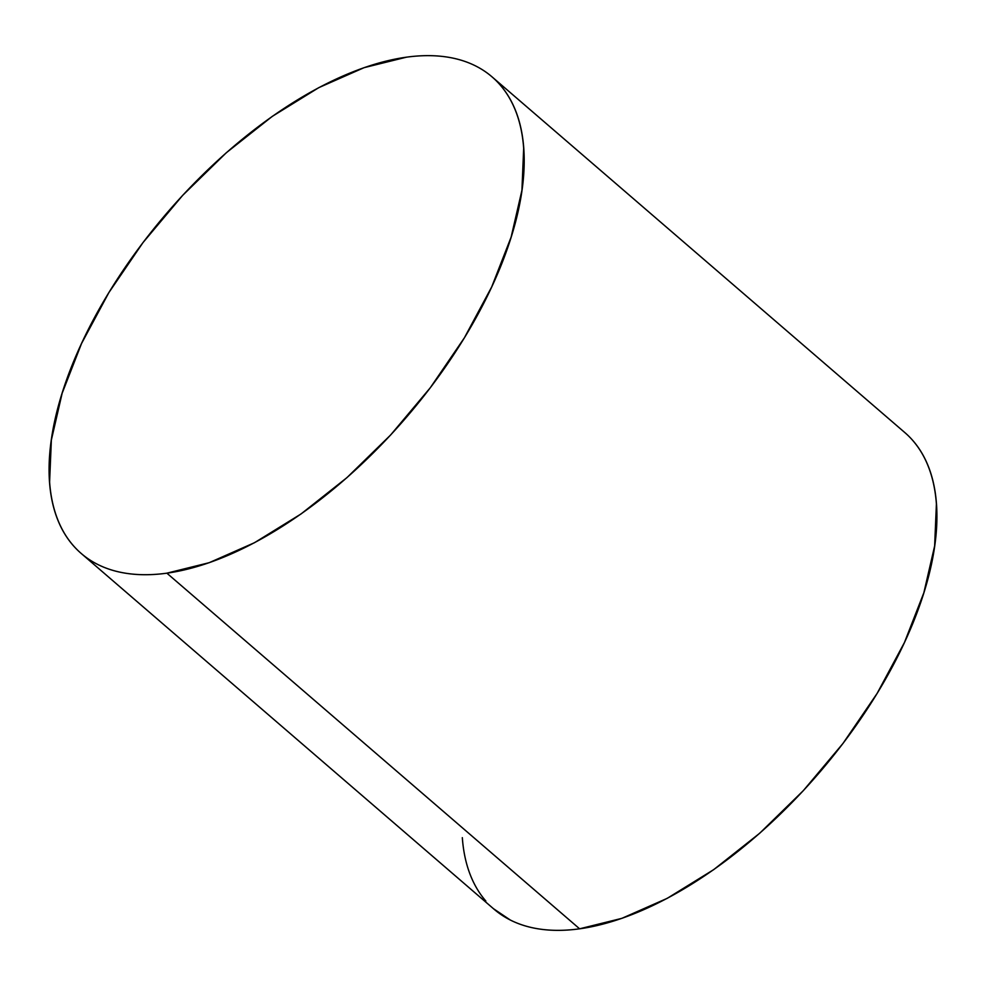 <?xml version="1.0" encoding="UTF-8"?>
<svg xmlns="http://www.w3.org/2000/svg" width="986" height="986" viewBox="0 0 986 986"><rect width="100%" height="100%" fill="white"/><g stroke="black" fill="none" stroke-linecap="round" stroke-linejoin="round"><path stroke-width="1.48" d="M81.271 553.516L493.986 909.154A314.608 157.403 -49.2 0 0 579.608 928.812L166.88 573.174L579.608 928.812A314.608 157.403 -49.2 0 0 867.064 709.328A314.608 157.403 -49.2 0 0 904.729 432.484L492.014 76.846A314.608 157.403 130.8 0 1 454.349 353.691A314.608 157.403 130.8 0 1 166.88 573.174A314.608 157.403 130.8 0 1 81.271 553.516A314.608 157.403 130.8 0 1 118.936 276.672A314.608 157.403 130.8 0 1 406.392 57.188A314.608 157.403 130.8 0 1 492.014 76.846M912.863 440.594C919.692 448.47 925.09 457.726 929.046 468.399C933.002 479.06 935.455 490.917 936.404 503.982L934.642 545.961L923.857 592.759L904.433 642.539L877.121 693.417L842.993 743.432L803.331 790.636L759.688 833.256L713.716 869.627L667.202 898.357L621.907 918.336L579.608 928.812C566.137 930.673 553.565 930.858 541.893 929.367C530.221 927.888 519.671 924.757 510.243 919.987L493.468 908.698M485.851 901.044C479.023 893.168 473.637 883.9 469.669 873.239C465.712 862.577 463.26 850.708 462.323 837.656M406.392 57.188C419.863 55.327 432.435 55.142 444.107 56.633C455.779 58.112 466.329 61.243 475.757 66.013C485.186 70.77 493.32 77.093 500.149 84.956C506.977 92.832 512.363 102.1 516.331 112.761C520.288 123.423 522.74 135.292 523.677 148.344L521.927 190.335L511.13 237.121L491.706 286.914L464.406 337.779L430.266 387.794L390.616 435.011L346.961 477.618L301.001 513.989L254.474 542.719L209.192 562.698L166.88 573.174C153.422 575.035 140.85 575.22 129.178 573.729C117.507 572.25 106.956 569.119 97.528 564.362C88.087 559.592 79.965 553.269 73.137 545.406C66.308 537.53 60.91 528.274 56.954 517.601C52.997 506.94 50.545 495.083 49.596 482.018L51.358 440.039L62.143 393.241L81.567 343.461L108.879 292.583L143.007 242.568L182.669 195.364L226.312 152.744L272.284 116.373L318.798 87.643L364.093 67.664L406.392 57.188"/></g></svg>
